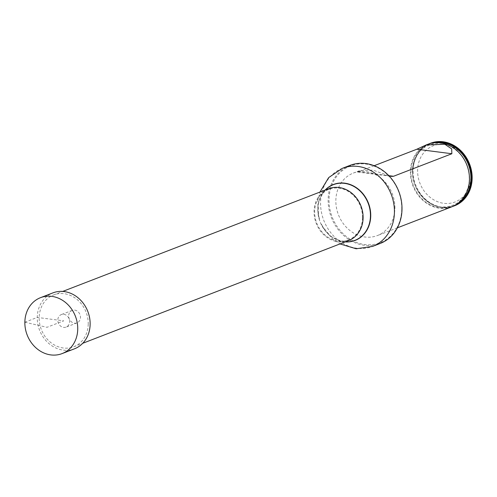<?xml version="1.0" encoding="UTF-8"?>
<svg xmlns="http://www.w3.org/2000/svg" width="497" height="497" viewBox="0 0 497 497"><rect width="100%" height="100%" fill="white"/><g stroke="black" fill="none" stroke-linecap="round" stroke-linejoin="round"><path stroke-width="0.37" stroke-dasharray="2.48 1.86" d="M348.602 240.591A27.795 23.999 68.9 0 1 316.198 223.308A27.795 23.999 68.9 0 1 328.573 188.73M88.224 324.013A27.795 23.999 68.9 0 1 73.718 346.776A27.795 23.999 68.9 0 1 41.313 329.492A27.795 23.999 68.9 0 1 53.682 294.914A27.795 23.999 68.9 0 1 88.224 324.013M362.518 217.754A27.13 23.421 -111.1 0 0 328.809 189.357A27.13 23.421 -111.1 0 0 316.738 223.097A27.13 23.421 -111.1 0 0 348.36 239.964A27.13 23.421 -111.1 0 0 362.518 217.754M394.916 208.125A33.479 28.907 -111.1 0 0 353.317 173.08A33.479 28.907 -111.1 0 0 338.42 214.723A33.479 28.907 -111.1 0 0 377.447 235.541A33.479 28.907 -111.1 0 0 394.916 208.125M401.725 209.007A41.195 35.567 68.9 0 1 346.664 236.808A41.195 35.567 68.9 0 1 347.757 167.116A41.195 35.567 68.9 0 1 401.725 209.007M349.981 165.383A41.866 36.144 -111.1 0 0 331.35 217.456A41.866 36.144 -111.1 0 0 380.149 243.48M430.234 143.372A33.479 28.907 -111.1 0 0 415.647 184.89A33.479 28.907 -111.1 0 0 454.364 205.826M453.016 206.323A33.479 28.907 68.9 0 1 412.448 170.906A33.479 28.907 68.9 0 1 428.905 143.906M470.771 177.299A30.131 26.012 -111.1 0 0 431.303 146.665A30.131 26.012 -111.1 0 0 430.501 197.638A30.131 26.012 -111.1 0 0 470.771 177.299M427.874 144.279A33.479 28.907 -111.1 0 0 412.97 185.928A33.479 28.907 -111.1 0 0 451.997 206.74M374.148 165.718L357.523 172.005L359.393 170.732L372.924 170.104L388.878 175.733M74.5 348.801A29.975 25.881 68.9 0 1 39.561 330.17A29.975 25.881 68.9 0 1 52.899 292.882M63.802 314.303A6.697 5.784 68.9 0 1 69.493 320.167A6.697 5.784 68.9 0 1 66.113 327.094A6.697 5.784 68.9 0 1 58.304 322.926A6.697 5.784 68.9 0 1 61.286 314.595A6.697 5.784 68.9 0 1 63.802 314.303M74.68 310.103A6.697 5.784 68.9 0 1 80.365 315.968A6.697 5.784 68.9 0 1 76.992 322.888A6.697 5.784 68.9 0 1 69.182 318.726A6.697 5.784 68.9 0 1 72.164 310.395A6.697 5.784 68.9 0 1 74.68 310.103M24.85 322.218L46.991 327.299L63.703 320.845L37.256 317.428L24.85 322.218M342.414 168.303A41.866 36.144 -111.1 0 0 323.783 220.376A41.866 36.144 -111.1 0 0 372.582 246.406M325.349 189.978A29.851 25.769 -111.1 0 0 318.117 205.044A29.851 25.769 -111.1 0 0 329.902 235.541A29.851 25.769 -111.1 0 0 345.378 241.834M325.168 190.047A30 25.9 -111.1 0 0 318.13 204.95A30 25.9 -111.1 0 0 329.971 235.597A30 25.9 -111.1 0 0 345.204 241.902M469.348 179.206A33.119 28.596 -111.1 0 0 440.64 143.086A33.119 28.596 -111.1 0 0 410.92 171.658A33.119 28.596 -111.1 0 0 439.628 207.783A33.119 28.596 -111.1 0 0 469.348 179.206M433.912 142.776A33.069 28.553 -111.1 0 0 412.572 171.043A33.069 28.553 -111.1 0 0 427.519 201.502A33.069 28.553 -111.1 0 0 457.482 203.795M358.542 171.751L388.809 175.658M73.718 346.776L82.75 343.284M53.682 294.914L62.715 291.422M328.809 189.357C324.181 190.245 320.615 195.476 318.117 205.044L318.763 216.729L319.528 219.481L317.918 212.312L317.931 200.453L319.95 192.059M348.36 239.964C344.334 242.418 338.177 240.946 329.902 235.541L322.522 226.452L321.236 223.898L324.864 230.291L332.847 239.063L339.979 243.921M412.622 171.154C414.237 153.679 422.761 144.372 438.186 143.229C446.66 142.496 461.092 150.33 466.608 164.743C469.23 171.459 469.926 178.187 468.696 184.921C465.167 199.08 456.799 206.441 443.591 207C431.657 208.821 411.205 191.109 412.622 171.154M357.517 172.012L391.537 176.41M359.393 170.732L353.317 173.08M397.37 227.843L377.447 235.541M72.164 310.395L61.286 314.595M76.992 322.888L66.113 327.094"/><path stroke-width="0.75" d="M62.715 291.422L328.573 188.73A27.795 23.999 68.9 0 1 363.108 217.829A27.795 23.999 68.9 0 1 348.602 240.591L82.75 343.284M342.414 168.303A41.866 36.144 -111.1 0 1 394.432 212.126A41.866 36.144 -111.1 0 1 372.582 246.406L380.149 243.48A41.866 36.144 -111.1 0 0 401.998 209.2A41.866 36.144 -111.1 0 0 349.981 165.383L342.414 168.303L328.666 177.597L319.95 192.059M454.364 205.826A33.479 28.907 -111.1 0 0 454.68 205.708A33.479 28.907 -111.1 0 0 472.15 178.293A33.479 28.907 -111.1 0 0 430.551 143.248A33.479 28.907 -111.1 0 0 430.234 143.372M428.905 143.906A33.479 28.907 68.9 0 1 429.917 143.49A33.479 28.907 68.9 0 1 471.523 178.535A33.479 28.907 68.9 0 1 454.047 205.951A33.479 28.907 68.9 0 1 453.016 206.323M397.37 227.843L451.997 206.74A33.479 28.907 -111.1 0 0 469.472 179.33A33.479 28.907 -111.1 0 0 427.874 144.279L426.053 144.981M388.878 175.733L391.537 176.398L393.537 176.273L451.86 153.741L451.674 148.883L444.803 144.248L426.053 144.987L416.859 149.224L374.148 165.718M51.75 296.361A29.975 25.881 68.9 0 1 77.203 322.609A29.975 25.881 68.9 0 1 62.094 353.597A29.975 25.881 68.9 0 1 50.831 354.914A29.975 25.881 68.9 0 1 25.384 328.66A29.975 25.881 68.9 0 1 40.493 297.678A29.975 25.881 68.9 0 1 51.75 296.361M40.493 297.678L52.899 292.882A29.975 25.881 68.9 0 1 64.163 291.565A29.975 25.881 68.9 0 1 89.609 317.819A29.975 25.881 68.9 0 1 74.5 348.801L62.094 353.597M345.378 241.834A29.851 25.769 -111.1 0 0 370.458 215.922A29.851 25.769 -111.1 0 0 354.311 186.704A29.851 25.769 -111.1 0 0 325.349 189.978M345.204 241.902A30 25.9 -111.1 0 0 370.731 215.884A30 25.9 -111.1 0 0 354.355 186.437A30 25.9 -111.1 0 0 325.168 190.047M457.482 203.795A33.069 28.553 -111.1 0 0 468.385 164.519A33.069 28.553 -111.1 0 0 433.912 142.776M388.809 175.658L393.537 176.273M451.86 153.741L416.859 149.224M372.582 246.406L356.156 248.773L339.979 243.921M430.551 143.248L429.917 143.49M454.68 205.708L454.047 205.951"/></g></svg>
